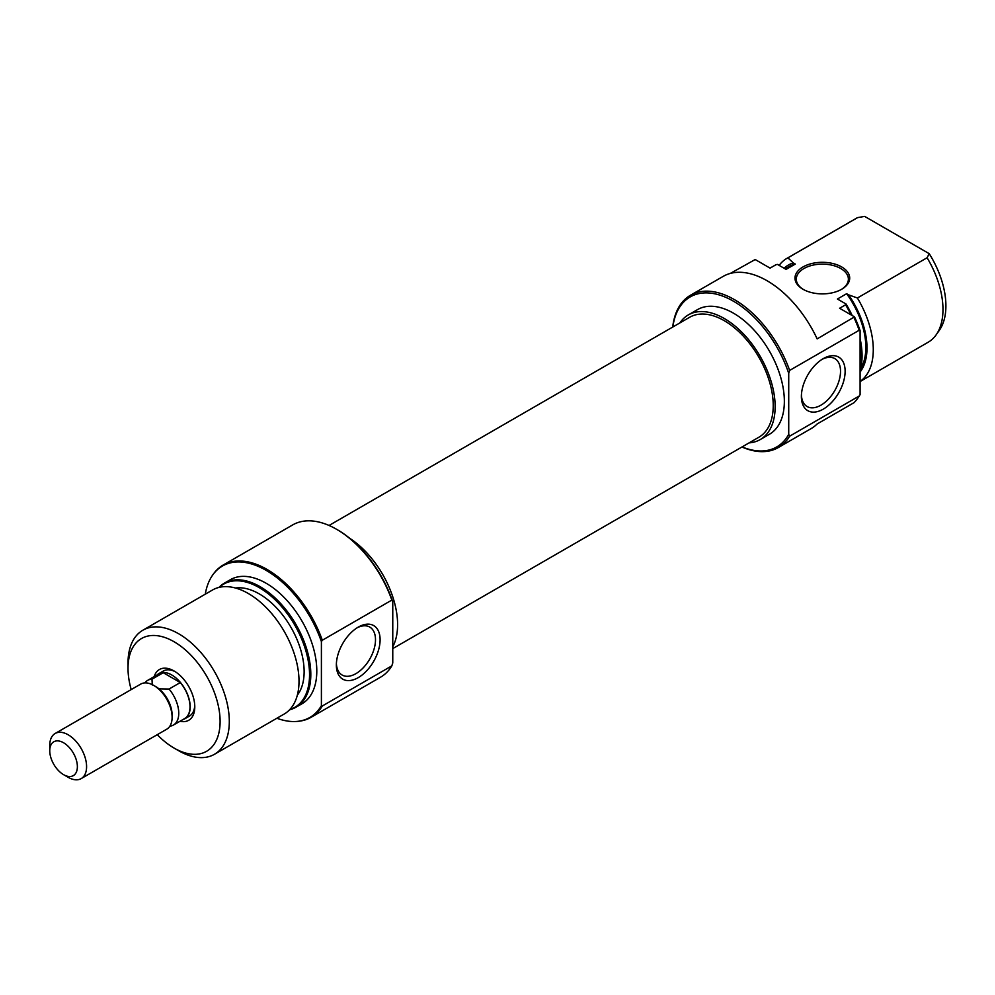 <?xml version="1.0" encoding="UTF-8"?>
<svg xmlns="http://www.w3.org/2000/svg" width="995" height="995" viewBox="0 0 995 995"><rect width="100%" height="100%" fill="white"/><g stroke="black" fill="none" stroke-linecap="round" stroke-linejoin="round"><path stroke-width="1.49" d="M803.002 289.259L803.002 289.259A27.35 15.783 180 0 1 803.002 266.934A27.35 15.783 180 0 1 841.683 266.934A27.35 15.783 180 0 1 841.683 289.259A27.35 15.783 180 0 1 803.002 289.259M841.21 289.52A26.044 15.037 0 0 0 848.387 279.16A26.044 15.037 0 0 0 840.763 268.526A26.044 15.037 0 0 0 812.368 265.267A26.044 15.037 0 0 0 796.298 279.16A26.044 15.037 0 0 0 803.475 289.52M742.096 446.917A86.602 49.999 -120 0 0 788.724 434.317L789.644 436.183A87.908 50.757 60 0 1 778.351 447.526A87.908 50.757 60 0 1 741.947 447.004M672.707 327.056A87.908 50.757 60 0 1 690.443 295.266A87.908 50.757 60 0 1 734.397 299.619A87.908 50.757 60 0 1 789.644 370.414L788.724 373.336A86.602 49.999 -120 0 0 733.477 301.224A86.602 49.999 -120 0 0 672.856 326.969M823.263 358.635L823.263 358.635A30.932 17.86 -60 0 1 845.128 371.272A30.932 17.86 -60 0 1 823.263 409.144A30.932 17.86 -60 0 1 801.385 396.52A30.932 17.86 -60 0 1 823.263 358.635L823.263 358.635M801.423 395.139A27.673 15.982 120 0 0 807.119 406.532A27.673 15.982 120 0 0 820.962 405.164A27.673 15.982 120 0 0 839.034 380.774A27.673 15.982 120 0 0 834.793 358.598A27.673 15.982 120 0 0 822.081 359.357M679.883 322.915A71.951 41.541 60 0 1 688.291 314.93A71.951 41.541 60 0 1 724.273 318.499A71.951 41.541 60 0 1 771.274 381.906A71.951 41.541 60 0 1 760.242 439.554A71.951 41.541 60 0 1 749.123 442.862M688.291 314.93L697.507 309.619A71.951 41.541 60 0 1 733.477 313.176A71.951 41.541 60 0 1 780.478 376.583A71.951 41.541 60 0 1 769.458 434.243L760.242 439.554M857.702 398.286A87.908 50.757 -120 0 0 859.17 396.035L860.09 394.654A87.436 50.484 60 0 1 858.337 397.403L857.702 398.286A87.908 50.757 -120 0 1 853.996 402.701L817.156 423.969A87.908 50.757 60 0 1 811.037 428.646L778.351 447.526M859.17 396.035L789.644 436.183M690.443 295.266L723.141 276.399A87.908 50.757 60 0 1 767.095 280.752A87.908 50.757 60 0 1 817.156 338.897L854.494 316.858A87.436 50.484 60 0 1 860.09 330.601L860.09 394.654M730.255 273.451L755.193 259.533L770.08 268.128L776.063 264.67A71.628 41.355 -120 0 0 775.018 265.242L770.055 268.103M860.09 381.533L928.136 342.255A71.628 41.355 -120 0 0 936.146 334.842A71.628 41.355 -120 0 0 927.091 257.755L857.391 297.99A71.628 41.355 60 0 1 860.09 381.446M785.105 268.824L789.222 266.449A63.481 36.653 60 0 1 795.303 264.073L793.338 262.941A65.11 37.599 -120 0 0 784.122 268.264M860.09 372.03A65.11 37.599 -120 0 0 848.586 294.843L846.621 293.712A63.481 36.653 60 0 1 860.687 368.511M846.621 293.712L837.417 299.022L846.024 303.997A71.155 41.081 60 0 1 852.193 315.527M860.09 338.561A71.155 41.081 60 0 1 860.09 370.737M860.09 369.282A71.628 41.355 -120 0 0 860.09 342.156M850.999 314.843A71.628 41.355 -120 0 0 845.588 304.806L839.606 308.263L854.494 316.858M857.566 217.619A71.628 41.355 -120 0 0 856.508 218.191L786.821 258.426A71.628 41.355 60 0 1 787.878 257.854L857.566 217.619L864.655 216.4L929.206 253.663A69.252 39.987 60 0 1 939.305 330.377L936.146 334.842M795.303 264.073L786.087 269.396L777.481 264.421L776.063 264.67M848.586 294.843L857.391 297.99M779.147 265.379A71.628 41.355 60 0 1 786.821 258.426M860.09 330.601L859.17 330.278L789.644 370.414M859.17 330.278A87.908 50.757 -120 0 0 853.996 317.629M788.724 373.336L788.724 434.317M927.091 257.755L929.206 253.663M845.588 304.806L846.024 303.997M787.878 257.854L793.338 262.941M154.213 676.588A29.303 16.915 60 0 1 174.063 670.978L174.063 670.978A29.303 16.915 60 0 1 194.784 706.873A29.303 16.915 60 0 1 179.995 721.251M175.244 671.7A26.044 15.037 -120 0 0 163.342 671.016L158.74 673.677A26.044 15.037 -120 0 0 157.036 674.958M337.516 529.825L336.596 529.303L337.516 529.825A86.602 49.999 60 0 1 392.764 601.95L391.843 600.084A87.908 50.757 -120 0 0 336.596 529.303A87.908 50.757 -120 0 0 336.596 529.29A87.908 50.757 -120 0 0 292.642 524.937L223.116 565.085A87.908 50.757 60 0 1 267.07 569.438A87.908 50.757 60 0 1 322.318 640.233L391.843 600.084M358.237 677.632A30.932 17.86 -60 0 1 336.36 664.996A30.932 17.86 -60 0 1 358.237 627.124L358.237 627.124A30.932 17.86 -60 0 1 380.102 639.748A30.932 17.86 -60 0 1 358.237 677.632M336.397 663.615A27.673 15.982 120 0 0 342.093 675.008A27.673 15.982 120 0 0 355.936 673.64A27.673 15.982 120 0 0 374.008 649.25A27.673 15.982 120 0 0 369.767 627.074A27.673 15.982 120 0 0 357.056 627.845M214.485 754.272L284.172 714.037A71.628 41.355 -120 0 0 295.154 656.65A71.628 41.355 -120 0 0 248.364 593.53A71.628 41.355 -120 0 0 212.544 589.985L142.857 630.221A71.628 41.355 60 0 1 178.665 633.765A71.628 41.355 60 0 1 225.455 696.886A71.628 41.355 60 0 1 214.485 754.272A71.628 41.355 60 0 1 178.665 750.727L174.063 748.066A65.11 37.599 -120 0 0 220.106 721.487A65.11 37.599 -120 0 0 174.063 641.738A65.11 37.599 -120 0 0 128.019 668.329A65.11 37.599 -120 0 0 131.203 689.572M289.843 709.51A71.155 41.081 -120 0 0 306.883 654.573A71.155 41.081 -120 0 0 259.247 587.635A71.155 41.081 -120 0 0 219.31 587.336M218.937 587.423A71.628 41.355 60 0 1 224.348 583.169A71.628 41.355 60 0 1 260.168 586.714A71.628 41.355 60 0 1 306.957 649.834A71.628 41.355 60 0 1 295.975 707.221A71.628 41.355 60 0 1 289.582 709.783M276.896 718.241A87.436 50.484 -120 0 0 297.144 721.4A87.436 50.484 -120 0 0 321.397 705.666L322.318 705.99A87.908 50.757 60 0 1 311.025 717.333A87.908 50.757 60 0 1 298.226 721.3L297.144 721.4M321.397 705.666L321.397 641.613A87.436 50.484 -120 0 0 266.15 570.359A87.436 50.484 -120 0 0 212.656 575.073A87.436 50.484 -120 0 0 205.268 594.189M212.656 575.073L213.291 574.177A87.908 50.757 60 0 1 223.116 565.085M392.764 646.8A71.951 41.541 -120 0 0 349.792 538.357M295.975 707.221L301.958 703.776A71.628 41.355 -120 0 0 312.94 646.377A71.628 41.355 -120 0 0 266.15 583.257A71.628 41.355 -120 0 0 230.342 579.712L224.348 583.169M297.343 695.132A63.481 36.653 -120 0 0 298.488 643.218A63.481 36.653 -120 0 0 259.247 593.891A63.481 36.653 -120 0 0 235.517 588.02M182.819 719.621A26.044 15.037 -120 0 0 184.784 718.788L189.386 716.126A26.044 15.037 -120 0 0 194.746 705.48M128.019 668.329L128.019 663.006A71.628 41.355 60 0 1 142.857 630.221M311.025 717.333L380.55 677.197A87.908 50.757 -120 0 0 391.843 665.854L392.764 662.931L392.764 601.95M322.318 705.99L391.843 665.854M157.247 734.683A65.11 37.599 -120 0 0 174.063 748.066L178.665 750.727M322.318 640.233L321.397 641.613M184.784 718.788A26.044 15.037 -120 0 0 188.776 697.918A26.044 15.037 -120 0 0 171.762 674.971A26.044 15.037 -120 0 0 158.74 673.677M81.192 778.6L166.712 729.223A26.044 15.037 -120 0 0 172.11 717.295L172.11 715.044A23.283 13.445 -120 0 0 159.001 688.863A23.283 13.445 -120 0 0 155.643 686.538L153.69 685.406A26.044 15.037 -120 0 0 140.668 684.112L55.148 733.489A26.044 15.037 60 0 1 68.17 734.783A26.044 15.037 60 0 1 85.184 757.73A26.044 15.037 60 0 1 81.192 778.6A26.044 15.037 60 0 1 68.17 777.306L63.568 774.657A19.539 11.281 -120 0 0 77.374 766.672A19.539 11.281 -120 0 0 63.568 742.755A19.539 11.281 -120 0 0 49.75 750.727A19.539 11.281 -120 0 0 63.568 774.657L68.17 777.306M172.11 717.295A26.044 15.037 -120 0 0 153.69 685.406L155.643 686.538M152.297 684.995L151.986 679.199A25.783 14.888 -120 0 0 147.621 680.393A25.783 14.888 -120 0 0 144.86 682.906M49.75 750.727L49.75 745.417A26.044 15.037 60 0 1 55.148 733.489M169.846 726.201A25.783 14.888 -120 0 0 173.416 725.057A25.783 14.888 -120 0 0 169.05 689.037L159.001 688.863M169.05 689.037L180.294 682.545L163.23 672.707L151.986 679.199M163.23 672.707A25.783 14.888 -120 0 0 158.864 673.901L147.621 680.393M173.416 725.057L184.66 718.564A25.783 14.888 -120 0 0 180.294 682.545M329.046 525.472L689.647 317.281A69.252 39.987 60 0 1 724.273 320.701A69.252 39.987 60 0 1 769.508 381.732A69.252 39.987 60 0 1 758.899 437.215L392.764 648.603"/></g></svg>
